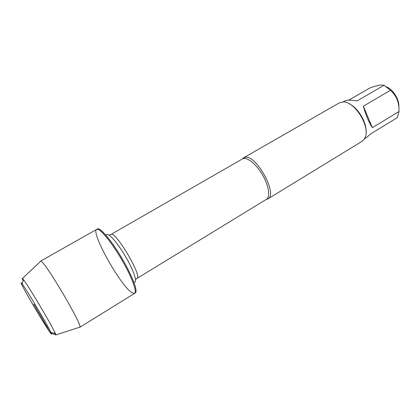 <?xml version="1.0" encoding="UTF-8"?>
<svg xmlns="http://www.w3.org/2000/svg" width="420" height="420" viewBox="0 0 420 420"><rect width="100%" height="100%" fill="white"/><g stroke="black" fill="none" stroke-linecap="round" stroke-linejoin="round"><path stroke-width="0.63" d="M135.345 292.897C138.185 291.491 132.053 275.305 121.664 257.807C111.305 240.282 100.049 227.131 97.451 228.947L96.716 229.367C99.298 227.556 110.534 240.728 120.897 258.258C131.297 275.767 137.45 291.947 134.626 293.344L132.321 292.908C121.38 287.291 90.206 231.908 96.716 229.367L98.012 229.357C102.144 230.591 113.327 244.913 122.703 261.361C132.111 277.804 137.235 291.984 134.626 293.344L135.345 292.897M348.721 100.186L369.968 87.953C374.708 86.284 378.436 85.286 381.15 84.956L384.069 85.276L390.406 90.326C396.475 95.54 399.341 102.606 399 111.52L397.257 117.684L370.855 133.78L366.413 137.613L364.466 138.805M386.642 86.93C393.225 89.534 399.42 99.65 398.853 106.88M366.051 132.111C366.796 122.467 358.103 107.798 349.293 103.824M342.657 101.997L346.322 100.396C348.789 99.992 352.375 100.165 357.084 100.921L384.069 85.276M390.406 90.326L363.368 106.181C365.788 115.085 368.776 122.252 372.346 127.675L399 111.52M242.361 158.991L243.642 157.794L245.511 157.274C256.893 155.405 277.977 194.628 267.965 198.854L266.306 199.4M267.965 198.854L361.993 141.362L364.555 138.642C371.522 128.552 355.036 100.732 342.841 101.992L339.229 102.937L243.642 157.794M372.346 127.675L363.368 106.181M40.441 261.476L40.813 261.125L41.37 261.445C46.814 264.469 82.478 325.28 79.921 327.122L79.433 327.285M33.784 304.19L38.735 312.68L33.7 304.185M21.494 283.048L22.113 283.846C26.565 289.606 48.095 325.941 51.009 332.614C53.713 338.425 45.738 326.298 36.335 310.485C26.938 294.714 18.942 280.03 21.494 283.048M54.164 333.197C55.33 334.798 55.897 335.375 55.87 334.934L55.319 333.406C52.295 326.104 28.439 285.842 23.483 279.683L22.412 278.465C22.04 278.229 22.271 279.006 23.116 280.796M54.863 334.126C49.208 334.383 48.437 328.335 45.733 324.744L38.745 312.543M267.65 199.028L266.39 199.348C270.559 196.98 268.8 185.414 262.29 174.484C255.827 163.517 246.524 156.418 242.445 158.939L243.332 157.988M242.445 158.939L110.948 234.444C115.138 230.139 142.79 276.817 137.004 278.423L135.587 279.547M133.739 281.92C138.248 284.083 134.075 270.921 125.071 255.785C116.12 240.618 106.58 230.638 106.312 235.631M266.39 199.348L137.004 278.423M110.948 234.444L109.279 235.148M79.8 327.317L134.626 293.344M40.588 261.14L96.716 229.367M51.009 332.614L55.319 333.406M22.113 283.846L23.483 279.683M55.87 334.934L79.921 327.122M22.412 278.465L40.813 261.125"/></g></svg>
